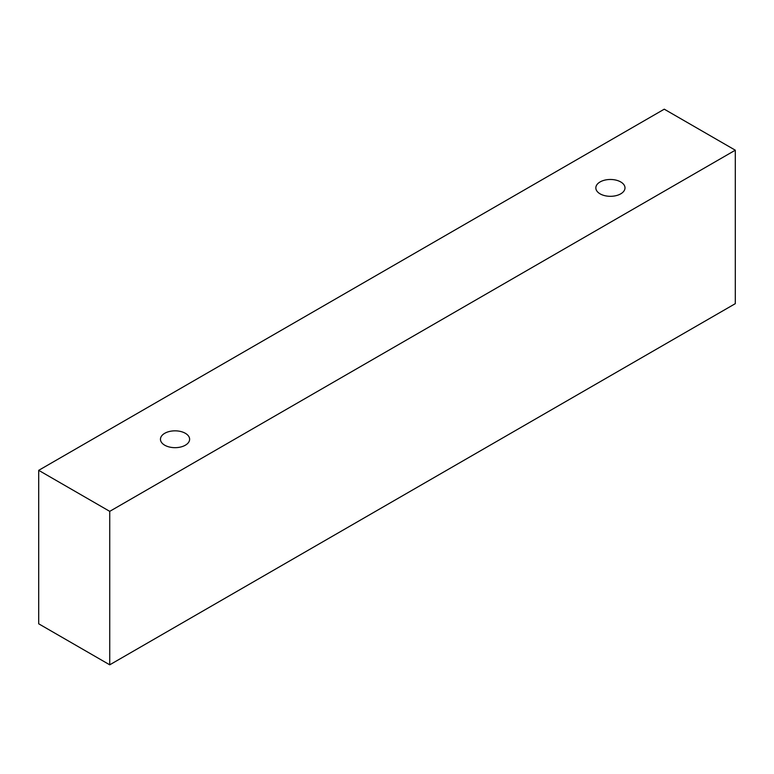 <?xml version="1.0" encoding="UTF-8"?>
<svg xmlns="http://www.w3.org/2000/svg" width="774" height="774" viewBox="0 0 774 774"><rect width="100%" height="100%" fill="white"/><g stroke="black" fill="none" stroke-linecap="round" stroke-linejoin="round"><path stroke-width="1.16" d="M164.727 433.305A14.58 8.417 180 0 1 180.623 431.476A14.58 8.417 180 0 1 189.62 439.255A14.58 8.417 180 0 1 175.04 447.672A14.58 8.417 180 0 1 160.46 439.255A14.58 8.417 180 0 1 164.727 433.305M109.734 664.818L735.3 303.66L735.3 150.195L664.266 109.182L38.7 470.34L109.734 511.353L109.734 664.818L38.7 623.805L38.7 470.34M600.102 181.938A14.58 8.417 180 0 1 615.998 180.119A14.58 8.417 180 0 1 624.995 187.898A14.58 8.417 180 0 1 610.415 196.315A14.58 8.417 180 0 1 595.835 187.898A14.58 8.417 180 0 1 600.102 181.938M109.734 511.353L735.3 150.195"/></g></svg>
